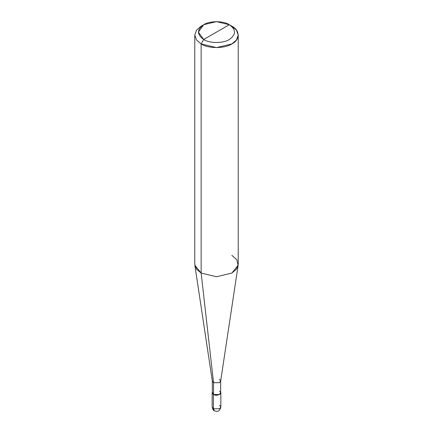 <?xml version="1.0" encoding="UTF-8"?>
<svg xmlns="http://www.w3.org/2000/svg" width="433" height="433" viewBox="0 0 433 433"><rect width="100%" height="100%" fill="white"/><g stroke="black" fill="none" stroke-linecap="round" stroke-linejoin="round"><path stroke-width="0.65" d="M212.154 392.812L212.154 407.004C212.836 409.531 213.561 410.787 214.33 410.765C216.435 411.253 219.174 412.985 220.846 407.004L219.574 408.779L213.426 408.779L213.426 394.587L212.338 392.098L212.154 392.812L213.426 394.587L219.574 394.587L220.846 392.812L220.662 392.098L219.574 394.587L213.426 394.587L213.426 408.779L214.33 410.765L212.154 407.004L213.426 408.779L219.574 408.779L220.846 407.004L219.574 405.228M213.556 391.113L213.556 382.685L201.139 273.066L201.139 43.928L203.699 39.495C209.458 43.484 223.542 43.484 229.301 39.495C236.207 34.57 236.207 29.639 229.301 24.713L203.699 39.495C196.793 34.57 196.793 29.639 203.699 24.713C209.458 20.724 223.542 20.724 229.301 24.713C236.207 29.639 236.207 34.57 229.301 39.495C223.542 43.484 209.458 43.484 203.699 39.495L229.301 24.713L216.5 21.65L203.699 24.713L198.395 32.102L203.699 39.495L201.139 43.928L201.139 273.066L213.556 382.685L213.556 394.512L212.338 392.812L212.338 380.986L213.556 382.685L212.354 381.197L194.855 265.288L201.139 273.066L196.56 269.18L194.774 264.2L194.774 35.062L196.56 40.042L201.139 43.928L196.56 40.042L194.774 35.062L196.56 30.077L201.139 26.191L196.56 30.077L194.774 35.062M238.226 35.062L236.44 30.077L231.861 26.191C240.153 30.18 240.153 39.939 231.861 43.928C224.949 48.712 208.051 48.712 201.139 43.928L216.5 47.603L231.861 43.928L236.44 40.042L238.226 35.062L238.226 264.2L236.44 269.18L231.861 273.066L216.5 276.741L201.139 273.066L216.5 276.741L231.861 273.066L238.145 265.288L220.646 381.197L219.444 382.685L213.556 382.685L219.444 382.685L220.662 380.986L220.662 392.812L219.444 394.512L213.556 394.512C217.193 396.796 223.401 393.213 219.444 391.113M220.662 380.986L219.444 379.286M238.145 265.288L236.781 259.703L231.861 255.329M231.861 26.191L229.301 24.713L231.861 26.191M220.846 407.004L220.846 392.812M201.139 26.191L203.699 24.713"/></g></svg>
